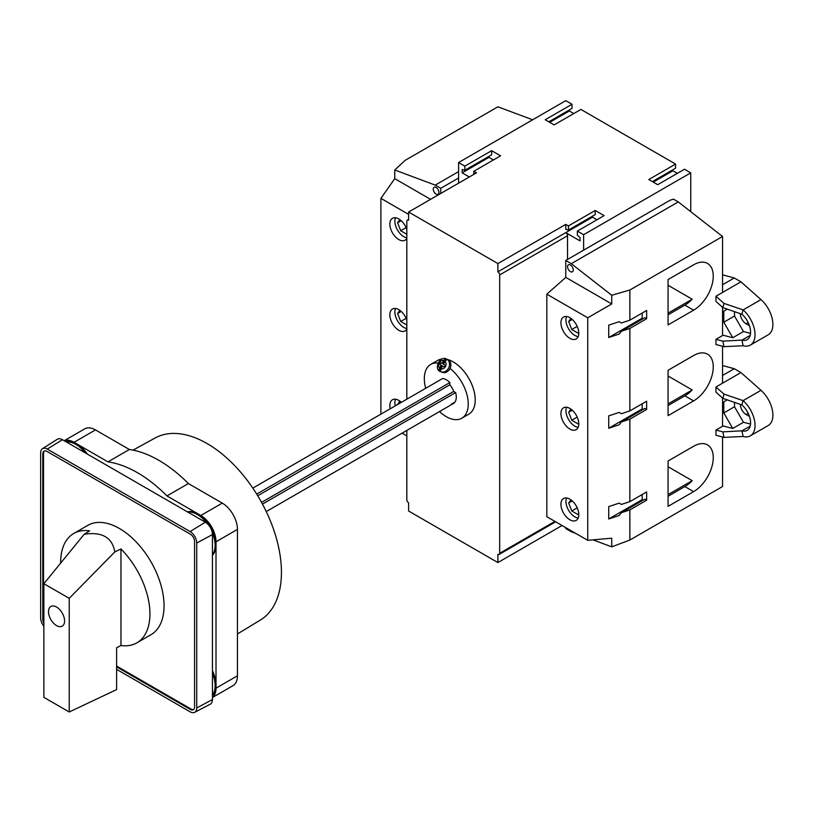 <?xml version="1.0" encoding="UTF-8"?>
<svg xmlns="http://www.w3.org/2000/svg" width="813" height="813" viewBox="0 0 813 813"><rect width="100%" height="100%" fill="white"/><g stroke="black" fill="none" stroke-linecap="round" stroke-linejoin="round"><path stroke-width="1.22" d="M750.155 426.185L741.923 430.829L743.133 436.49A22.734 13.12 -120 0 0 750.328 435.839L768.194 425.534A22.734 13.12 -120 0 0 760.988 390.321L740.948 372.557L734.271 368.706L722.544 365.555M406.825 399.183L406.825 221.299A2.53 1.453 60 0 1 407.343 220.14A2.53 1.453 60 0 1 408.604 220.272L408.604 212.02L497.891 263.564L497.891 271.816L565.757 232.64L580.035 240.892L580.035 237.589L577.362 235.221L577.362 231.095L583.612 234.703L690.755 172.844L684.505 169.236L657.717 184.693L648.784 179.541L675.573 164.074L580.929 109.44L554.141 124.897L545.218 119.745L572.006 104.277L565.757 100.67L458.603 162.529L458.603 183.149M572.006 104.277L572.006 108.403L548.785 121.808M569.324 109.948L569.324 110.985L573.785 113.556M675.573 164.074L675.573 168.2L652.361 181.604M672.9 169.744L672.9 170.781L677.361 173.362M690.755 172.844L690.755 211.675M446.561 359.783L445.057 361.348A4.421 3.608 114.8 0 1 445.433 366.531A4.421 3.608 114.8 0 1 440.981 368.919L440.544 370.982A6.443 5.254 -65.2 0 1 439.111 370.159L439.559 368.096A4.421 3.608 114.8 0 1 439.183 362.923A4.421 3.608 114.8 0 1 443.624 360.525L445.128 358.96A6.443 5.254 -65.2 0 1 445.88 359.305A6.443 5.254 -65.2 0 1 446.561 359.783M440.981 368.919L442.536 366.023L444.325 367.059L445.28 365.281L443.502 364.244L445.057 361.348M443.624 360.525L442.069 363.421L440.28 362.395L439.325 364.173L439.853 364.417L440.788 362.689M445.128 358.96L442.597 363.665L442.069 363.421M439.853 364.417L441.642 365.444L441.113 365.2L439.559 368.096M439.111 370.159L441.642 365.444M442.536 366.023L444.355 367.009M750.155 335.454L741.923 340.098L743.133 345.759A22.734 13.12 -120 0 0 750.328 345.108L768.194 334.804A22.734 13.12 -120 0 0 760.988 299.601L740.948 281.826L723.092 292.141L722.544 291.816M740.948 281.826L734.271 277.975L722.544 284.743M447.577 359.509A31.067 17.937 60 0 1 453.248 361.927A31.067 17.937 60 0 1 473.542 389.295A31.067 17.937 60 0 1 468.786 414.193L461.814 418.207A31.067 17.937 -120 0 0 467.221 395.728A31.067 17.937 -120 0 0 450.026 368.482M437.953 363.035A31.067 17.937 -120 0 0 430.758 364.407L437.719 360.393A31.067 17.937 60 0 1 441.805 359.031M430.758 364.407A31.067 17.937 -120 0 0 425.707 388.279M439.528 411.541A31.067 17.937 -120 0 0 461.814 418.207M446.55 359.031L447.872 359.651A6.941 5.661 114.8 0 1 448.248 359.844A6.941 5.661 114.8 0 1 449.985 368.563A6.941 5.661 114.8 0 1 442.048 372.252L440.717 371.643C433.329 369.813 439.508 355.139 446.55 359.031A6.941 5.661 114.8 0 1 446.916 359.224A6.941 5.661 114.8 0 1 448.664 367.943A6.941 5.661 114.8 0 1 440.717 371.643M734.271 277.975L722.544 274.824M715.948 301.42L722.859 307.609L723.987 303.391L715.948 296.267L715.948 301.42M723.794 311.115L727.249 309.123L723.794 311.115L723.794 322.212L732.747 337.73L723.092 335.23L715.948 339.356L715.948 344.509L723.987 346.663L722.859 341.145L715.948 339.356M740.948 372.557L723.092 382.862L722.544 382.547M723.794 401.846L727.249 399.854L723.794 401.846L723.794 412.943L732.747 428.451L723.092 425.961L715.948 430.087L715.948 435.24L723.987 437.394L722.859 431.866L715.948 430.087M749.444 416.429L746.11 414.508A8.079 4.665 -120 0 1 740.399 404.376M723.987 394.112L715.948 386.988L715.948 392.14L722.859 398.34L723.987 394.112L743.133 400.636A22.734 13.12 -120 0 1 750.328 435.839M715.948 386.988L723.092 382.862M722.859 398.34L742.056 405.026A16.412 9.482 -120 0 1 747.177 430.372A16.412 9.482 -120 0 1 742.056 430.86M743.082 436.469L723.987 437.394M734.505 402.344L734.505 406.754L743.458 422.272L750.521 424.091M743.458 422.272L732.747 428.451M741.923 430.829L722.859 431.866M734.271 368.706L722.544 375.474M749.444 325.708L746.11 323.777A8.079 4.665 -120 0 1 740.399 313.645M723.987 303.391L743.133 309.905A22.734 13.12 -120 0 1 750.328 345.108M715.948 296.267L723.092 292.141M722.859 307.609L742.056 314.296A16.412 9.482 -120 0 1 747.177 339.641A16.412 9.482 -120 0 1 742.056 340.129M743.082 345.738L723.987 346.663M734.505 311.623L734.505 316.023L743.458 331.541L750.521 333.371M743.458 331.541L732.747 337.73M741.923 340.098L722.859 341.145M743.082 400.585L741.923 404.904M743.082 309.865L741.923 314.174M734.505 406.754L723.794 412.943M734.505 316.023L723.794 322.212M454.945 402.079L451.286 404.193A14.146 8.16 -120 0 0 453.359 403.553A14.146 8.16 -120 0 0 455.626 392.577L453.684 391.46A11.616 6.707 -120 0 0 449.853 384.834L449.853 382.588A14.146 8.16 -120 0 0 442.719 378.462L252.813 488.105M497.891 271.816A2.53 1.453 60 0 1 499.68 274.906L499.68 553.277A2.53 1.453 60 0 1 499.152 554.436A2.53 1.453 60 0 1 497.891 554.314L497.891 562.555L408.604 511.011L408.604 502.759A2.53 1.453 60 0 1 406.825 499.67L406.825 430.423M629.862 320.17L621.406 322.985L619.15 321.684L608.734 325.149L608.734 337.527L619.15 334.052L621.406 331.237L629.862 328.422L646.65 318.726L646.65 310.475L629.862 320.17L629.862 290.007L722.544 236.502L678.255 201.919L673.438 199.134L670.034 200.262L565.757 260.475L565.757 277.385L546.824 294.174L587.748 317.792L587.748 540.33L546.824 516.702L546.824 294.174M583.612 234.703L583.612 250.17M497.891 263.564L565.757 224.388L565.757 229.347L568.429 230.059L595.218 214.602L595.218 210.476L568.429 225.933L568.429 230.059M592.535 216.146L592.535 217.173L565.757 232.64A2.53 1.453 -120 0 1 567.535 235.729L567.535 259.449M592.535 217.173L597.006 219.754M497.891 562.555L562.078 525.503M458.603 162.529L464.853 166.137L464.853 170.263L462.18 169.551L462.18 172.844L469.325 176.97M380.901 414.152L380.901 198.372L394.752 178.657L394.752 169.988L435.219 185.11L458.603 171.604M435.219 185.11L440.748 188.311L458.603 177.996M440.748 193.464L440.748 188.311M532.637 119.785L497.891 106.808L405.209 160.313L394.752 169.988M693.611 264.804L668.073 279.55L668.073 324.915L693.611 310.17A27.784 16.036 120 0 0 711.761 285.688A27.784 16.036 120 0 0 707.503 263.432A27.784 16.036 120 0 0 693.611 264.804M629.862 419.142L646.65 409.457L646.65 401.205L629.862 410.9L621.406 413.715L619.15 412.404L608.734 415.88L608.734 428.248L619.15 424.782L621.406 421.967L629.862 419.142L629.862 501.631L621.406 504.446L619.15 503.135L608.734 506.611L608.734 518.979L619.15 515.513L621.406 512.688L629.862 509.873L629.862 540.035L611.742 546.854L593.023 539.852M569.862 338.32A12.632 7.287 -120 0 0 576.173 338.94A12.632 7.287 -120 0 0 576.173 324.357A12.632 7.287 -120 0 0 563.541 317.07A12.632 7.287 -120 0 0 561.61 327.192A12.632 7.287 -120 0 0 569.862 338.32M569.862 429.04A12.632 7.287 -120 0 0 576.173 429.671A12.632 7.287 -120 0 0 576.173 415.087A12.632 7.287 -120 0 0 563.541 407.801A12.632 7.287 -120 0 0 561.61 417.912A12.632 7.287 -120 0 0 569.862 429.04M569.862 519.771A12.632 7.287 -120 0 0 576.173 520.401A12.632 7.287 -120 0 0 576.173 505.818A12.632 7.287 -120 0 0 563.541 498.532A12.632 7.287 -120 0 0 561.61 508.643A12.632 7.287 -120 0 0 569.862 519.771M406.825 229.388A12.632 7.287 -120 0 0 392.476 218.301A12.632 7.287 -120 0 0 390.535 228.423A12.632 7.287 -120 0 0 398.787 239.55A12.632 7.287 -120 0 0 405.098 240.17A12.632 7.287 -120 0 0 406.825 238.372M406.825 320.109A12.632 7.287 -120 0 0 392.476 309.031A12.632 7.287 -120 0 0 390.535 319.153A12.632 7.287 -120 0 0 398.787 330.271A12.632 7.287 -120 0 0 405.098 330.901A12.632 7.287 -120 0 0 406.825 329.102M401.378 402.323A12.632 7.287 -120 0 0 392.476 399.762A12.632 7.287 -120 0 0 390.24 408.756M406.825 435.87L402.11 433.146M380.901 198.372L408.604 214.368M722.544 236.502L722.544 292.456M722.544 307.324L722.544 335.556M722.544 346.277L722.544 383.187M722.544 398.055L722.544 426.286M722.544 437.008L722.544 486.53L629.862 540.035M575.746 533.399L571.285 531.732L565.757 528.531L565.757 527.627M565.757 260.475L571.285 263.676L678.255 201.919M587.748 540.33L611.742 538.186L611.742 546.854M629.862 328.422L629.862 410.9M629.862 290.007L611.742 295.271L611.742 303.94L587.748 317.792M693.611 400.9A27.784 16.036 120 0 0 711.761 376.419A27.784 16.036 120 0 0 707.503 354.163A27.784 16.036 120 0 0 693.611 355.535L668.073 370.281L668.073 415.646L693.611 400.9L684.861 395.85L668.073 405.535M693.611 491.631A27.784 16.036 120 0 0 711.761 467.15A27.784 16.036 120 0 0 707.503 444.884A27.784 16.036 120 0 0 693.611 446.266L668.073 461.001L668.073 506.367L693.611 491.631L684.861 486.57L668.073 496.265M629.862 509.873L646.65 500.188L646.65 491.936L629.862 501.631M473.786 174.389L473.786 171.299L500.574 155.832L491.641 150.679L491.641 154.795L464.853 170.263M488.969 156.35L488.969 157.376L493.43 159.958M408.604 212.02L476.469 172.844L473.786 171.299M488.969 157.376L462.18 172.844M491.641 150.679L464.853 166.137M577.362 231.095L604.14 215.628L595.218 210.476M549.679 122.326L569.324 110.985M653.256 182.122L672.9 170.781M565.757 224.388L568.429 225.933M642.179 313.056L642.179 318.208L643.073 318.726M621.406 331.237L644.861 317.7L646.65 318.726M642.179 494.517L642.179 499.67L643.073 500.188M621.406 512.688L644.861 499.152L646.65 500.188M642.179 403.787L642.179 408.939L643.073 409.457M621.406 421.967L644.861 408.421L646.65 409.457M436.103 194.083A4.045 2.337 -120 0 0 438.126 194.277A4.045 2.337 -120 0 0 438.126 189.612A4.045 2.337 -120 0 0 434.091 187.285A4.045 2.337 -120 0 0 433.471 190.516A4.045 2.337 -120 0 0 436.103 194.083M430.575 199.337L394.752 178.657M570.391 271.613A4.045 2.337 -120 0 0 572.413 271.806A4.045 2.337 -120 0 0 572.413 267.142A4.045 2.337 -120 0 0 568.378 264.814A4.045 2.337 -120 0 0 567.759 268.046A4.045 2.337 -120 0 0 570.391 271.613M611.742 303.94L565.757 277.385M571.285 263.676L611.742 295.271M566.559 497.973A12.632 7.287 -120 0 0 574.862 516.885A12.632 7.287 -120 0 0 578.155 518.064M570.909 499.832L568.673 503.003L571.763 510.981L577.952 514.548L578.734 513.44M566.559 407.252A12.632 7.287 -120 0 0 574.862 426.154A12.632 7.287 -120 0 0 578.155 427.333M570.909 409.102L568.673 412.272L571.763 420.25L577.952 423.817L578.734 422.709M566.559 316.521A12.632 7.287 -120 0 0 574.862 335.434A12.632 7.287 -120 0 0 578.155 336.602M570.909 318.371L568.673 321.552L571.763 329.519L577.952 333.086L578.734 331.978M395.484 399.213A12.632 7.287 -120 0 0 395.24 405.87M399.833 401.063L397.689 404.457M395.484 308.483A12.632 7.287 -120 0 0 403.787 327.385A12.632 7.287 -120 0 0 406.825 328.523M399.833 310.332L397.598 313.503L400.697 321.481L406.825 325.017M395.484 217.752A12.632 7.287 -120 0 0 403.787 236.664A12.632 7.287 -120 0 0 406.825 237.803M399.833 219.601L397.598 222.782L400.697 230.75L406.825 234.286M572.271 500.93L568.673 503.003M577.2 507.84L571.763 510.981M572.271 410.199L568.673 412.272M577.2 417.11L571.763 420.25M572.271 319.468L568.673 321.552M577.2 326.379L571.763 329.519M401.195 402.161L397.598 404.234M401.195 311.43L397.598 313.503M406.124 318.34L400.697 321.481M401.195 220.699L397.598 222.782M406.124 227.61L400.697 230.75M668.073 285.282L692.219 299.225A27.784 16.036 120 0 1 684.861 305.119L668.073 314.814M668.073 313.157L692.219 299.225M684.861 486.57A27.784 16.036 120 0 0 692.219 480.676L668.073 466.743M684.861 395.85A27.784 16.036 120 0 0 692.219 389.955L668.073 376.013M608.734 428.248L642.179 408.939M608.734 518.979L642.179 499.67M608.734 337.527L642.179 318.208M668.073 494.619L692.219 480.676M668.073 403.888L692.219 389.955M441.113 365.2L439.325 364.173M257.721 495.757L449.853 384.834M256.705 494.101L449.853 382.588M261.542 502.393L453.684 391.46M262.467 504.101L455.626 392.577M237.447 633.957L260.312 620.095A105.151 60.711 -120 0 0 259.662 499.06A105.151 60.711 -120 0 0 155.161 437.973L133.037 450.128M206.99 523.399A25.254 14.583 -120 0 0 197.264 514.456A25.254 14.583 -120 0 0 187.854 512.119M212.447 555.188A25.254 14.583 -120 0 0 216.014 544.873A25.254 14.583 -120 0 0 198.159 513.948A25.254 14.583 -120 0 0 187.447 511.885M212.447 554.71A25.254 14.583 -120 0 0 212.244 532.495M212.447 697.412A21.463 12.398 -120 0 0 216.014 688.184L216.014 541.783A21.463 12.398 -120 0 0 200.831 515.493L166.95 495.93A118.698 68.526 -120 0 0 107.936 461.855L74.044 442.292A21.463 12.398 -120 0 0 64.268 440.768M212.447 697.503L232.996 685.644A21.463 12.398 -120 0 0 237.447 675.816L237.447 529.405A21.463 12.398 -120 0 0 222.264 503.115L188.372 483.552A118.698 68.526 -120 0 0 129.369 449.487L95.477 429.914A21.463 12.398 -120 0 0 84.745 428.858L64.186 440.727M107.936 461.855L129.369 449.487M166.95 495.93L188.372 483.552M212.447 695.4A25.254 14.583 -120 0 0 216.014 685.095A25.254 14.583 -120 0 0 212.447 670.654M87.438 454.152A25.254 14.583 -120 0 0 76.727 443.837A25.254 14.583 -120 0 0 66.016 441.774M212.447 694.922A25.254 14.583 -120 0 0 212.447 673.194M85.243 452.882A25.254 14.583 -120 0 0 75.833 444.355A25.254 14.583 -120 0 0 66.432 442.018M116.605 669.353L190.12 711.802A9.35 5.396 -120 0 0 194.683 712.33L210.221 704.221A10.102 5.833 -120 0 0 212.447 699.526L212.447 534.568A10.102 5.833 -120 0 0 205.303 522.19L62.438 439.711A10.102 5.833 -120 0 0 57.266 439.284L42.469 448.695A9.35 5.396 -120 0 0 40.65 452.902L40.65 617.87A9.35 5.396 -120 0 0 43.872 626.284M194.683 712.33A9.35 5.396 -120 0 0 196.736 707.981L196.736 543.023A9.35 5.396 -120 0 0 190.12 531.57L205.303 522.19M42.469 448.695A9.35 5.396 -120 0 1 47.266 449.091L190.12 531.57M43.872 623.205A6.057 3.496 -120 0 1 42.794 619.313L42.794 453.939A6.057 3.496 -120 0 1 44.054 451.164A6.057 3.496 -120 0 1 47.083 451.469L190.303 534.151A6.057 3.496 -120 0 1 194.581 541.58L194.581 706.944A6.057 3.496 -120 0 1 193.331 709.719A6.057 3.496 -120 0 1 190.303 709.424L116.605 666.873M44.43 451.002A6.057 3.496 -120 0 0 43.516 453.532L43.516 618.906A6.057 3.496 -120 0 0 43.872 621.081M116.605 666.05L191.014 709.007A6.057 3.496 -120 0 0 193.667 709.475M69.227 598.338L43.872 583.704L84.196 534.263C102.082 531.57 112.285 537.464 114.806 551.936L69.227 598.338L69.227 711.995L116.605 689.597L116.605 647.829L120.964 645.492A63.14 36.453 -120 0 0 136.869 642.849L150.974 634.709A63.14 36.453 -120 0 0 150.974 561.803A63.14 36.453 -120 0 0 87.834 525.35L73.729 533.501A63.14 36.453 -120 0 0 60.66 563.114M84.196 534.263L89.643 530.859A63.14 36.453 -120 0 0 73.729 533.501M136.869 642.849A63.14 36.453 -120 0 0 120.964 548.948L114.806 551.936M120.964 548.948L120.964 645.492M43.872 583.704L43.872 697.351L69.227 711.995M56.544 625.604A11.362 6.565 -120 0 0 62.235 626.162A11.362 6.565 -120 0 0 62.235 613.043A11.362 6.565 -120 0 0 50.863 606.478A11.362 6.565 -120 0 0 49.126 615.583A11.362 6.565 -120 0 0 56.544 625.604M748.173 413.319L746.11 414.508M760.988 390.321L743.133 400.636M748.173 322.588L746.11 323.777M760.988 299.601L743.133 309.905M499.68 274.906L567.535 235.729M499.68 553.277L554.933 521.377M684.861 305.119L693.611 310.17M200.831 515.493L222.264 503.115M216.014 541.783L237.447 529.405M216.014 688.184L237.447 675.816M74.044 442.292L95.477 429.914M196.736 543.023L212.447 534.568M47.266 449.091L62.438 439.711M196.736 707.981L212.447 699.526M190.303 709.424L191.014 709.007M42.794 453.939L43.516 453.532M42.794 619.313L43.516 618.906M555.675 521.804L499.152 554.436M408.604 219.408L407.343 220.14M453.359 403.553L266.258 511.58"/></g></svg>
